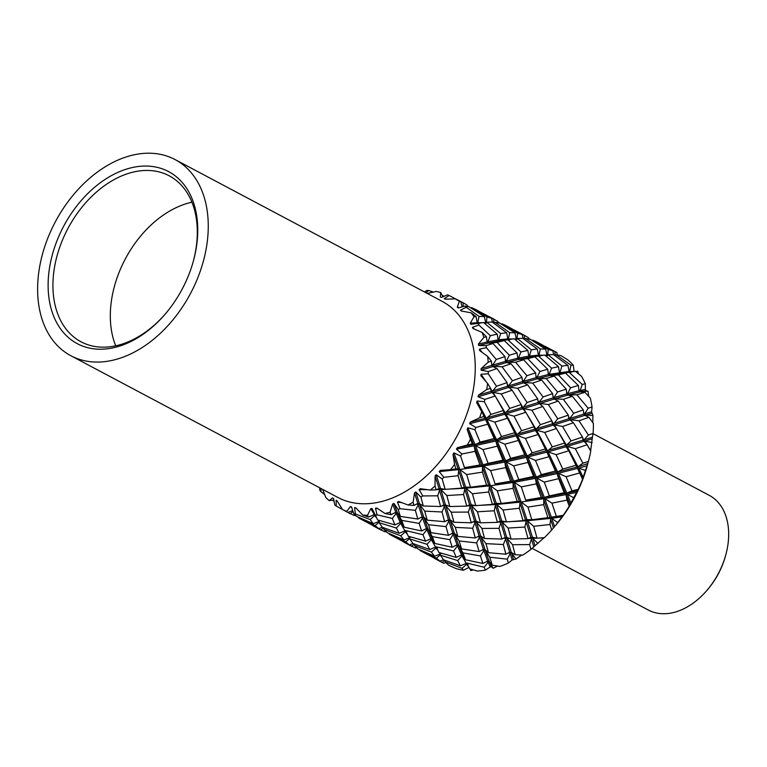 <?xml version="1.0" encoding="UTF-8"?>
<svg xmlns="http://www.w3.org/2000/svg" width="767" height="767" viewBox="0 0 767 767"><rect width="100%" height="100%" fill="white"/><g stroke="black" fill="none" stroke-linecap="round" stroke-linejoin="round"><path stroke-width="1.15" d="M182.306 288.862A97.399 67.084 118 0 1 164.963 314.384A97.399 67.084 118 0 1 68.541 337.672A97.399 67.084 118 0 1 63.565 226.418A97.399 67.084 118 0 1 158.568 167.695A97.399 67.084 118 0 1 193.485 260.655A97.399 67.084 118 0 1 182.306 288.862M193.332 261.183A93.977 64.725 -62 0 0 169.181 175.796A93.977 64.725 -62 0 0 67.832 228.671A93.977 64.725 -62 0 0 81.062 341.814A93.977 64.725 -62 0 0 165.317 313.962M175.01 159.536L441.993 301.258A111.062 76.499 118 0 1 457.631 434.966A111.062 76.499 118 0 1 337.854 497.457L70.861 355.744A111.062 76.499 118 0 1 55.234 222.037A111.062 76.499 118 0 1 175.01 159.536A111.062 76.499 118 0 1 190.638 293.243A111.062 76.499 118 0 1 70.861 355.744M191.923 202.229A93.977 64.725 -62 0 0 125.213 259.131A93.977 64.725 -62 0 0 115.702 345.831M725.831 554.704L725.544 555.759A61.513 42.367 118 0 1 725.39 556.315A61.513 42.367 118 0 1 707.529 589.698L706.81 590.523A64.927 44.716 -62 0 0 725.668 555.289A64.927 44.716 -62 0 0 725.831 554.704A64.927 44.716 -62 0 0 709.235 495.338L593.054 433.671M493.91 413.499L490.966 414.401L484.361 401.697L477.074 401.016L486.096 418.005L504.024 412.953L503.382 410.508L493.91 413.499M509.211 421.629L514.724 432.732L501.484 436.557L494.792 422.157L507.486 418.264L509.211 421.629M524.542 429.76L521.608 430.661L514.024 416.155L525.836 412.272L534.014 426.768L524.542 429.76M539.863 437.89L545.356 448.992L532.125 452.818L525.433 438.417L538.137 434.525L539.863 437.89M555.174 446.02L552.24 446.921L544.666 432.425L556.468 428.532L564.656 443.029L555.174 446.02M570.504 454.16L575.998 465.253L562.767 469.088L556.065 454.678L568.778 450.795L570.504 454.16M588.394 461.475L582.872 463.182L575.308 448.685L587.11 444.793L590.772 451.149A119.604 82.376 -62 0 1 588.394 461.475L582.537 479.298A119.604 82.376 -62 0 1 578.222 489.356L569.219 506.143A119.604 82.376 -62 0 1 563.237 515.299L555.289 525.798A109.355 75.319 118 0 0 587.043 466.451A109.355 75.319 118 0 0 587.311 465.464L587.829 463.575L578.002 466.787L577.733 467.592L576.563 466.604M322.686 489.413L325.735 497.361A119.604 82.376 118 0 0 329.11 500.611L332.619 497.869L333.578 498.56L334.834 505.108A119.604 82.376 118 0 0 336.234 506.038L336.157 500.276L337.164 500.889L342.533 509.566A119.604 82.376 118 0 0 346.751 511.378L350.375 506.565L351.526 506.882L353.702 513.545A119.604 82.376 118 0 0 355.37 513.928L354.594 507.581L355.773 507.812L362.714 515.05A119.604 82.376 118 0 0 367.527 515.319L370.816 508.646L372.091 508.55L375.264 515.031A119.604 82.376 118 0 0 377.096 514.839L375.456 508.205L376.741 508.022L385.024 513.497A119.604 82.376 118 0 0 390.115 512.193L392.666 503.957L393.979 503.478L398.159 509.47A119.604 82.376 118 0 0 400.029 508.713L397.431 502.088L398.735 501.522L408.054 504.983A119.604 82.376 118 0 0 413.106 502.203L414.554 492.817L415.829 491.963L420.949 497.198A119.604 82.376 118 0 0 422.751 495.933L419.137 489.634L420.383 488.713L430.354 490.046A119.604 82.376 118 0 0 435.052 485.962L435.1 475.914L436.25 474.744L442.204 479.011A119.604 82.376 118 0 0 443.815 477.304L439.213 471.609L440.335 470.392L450.526 469.644A119.604 82.376 118 0 0 454.582 464.495L453.009 454.304L453.968 452.904L460.583 456.029A119.604 82.376 118 0 0 461.916 453.997L456.403 449.165L457.314 447.717L467.304 445.033A119.604 82.376 118 0 0 470.449 439.165L467.161 429.347L467.86 427.794L474.936 429.712A119.604 82.376 118 0 0 475.895 427.478L469.625 423.691L470.267 422.118L479.634 417.775A119.604 82.376 118 0 0 481.676 411.543L476.671 402.627L477.074 401.016M427.296 293.454L436.145 291.46A119.604 82.376 118 0 1 440.699 292.515L440.316 297.03L441.418 297.452L447.573 294.854A119.604 82.376 118 0 1 449.126 295.516L444.266 298.679L445.33 299.188L455.512 298.871A119.604 82.376 118 0 1 459.337 301.421L457.305 307.164L458.196 307.96L464.965 306.071A119.604 82.376 118 0 1 466.192 307.26L460.459 310.146L461.303 311.018L471.159 312.821A119.604 82.376 118 0 1 474.025 316.713L470.257 323.204L470.88 324.326L478.042 323.377A119.604 82.376 118 0 1 478.886 325.007L472.434 327.336L472.999 328.516L482.127 332.418A119.604 82.376 118 0 1 483.843 337.413L478.378 344.134L478.694 345.505L486 345.668A119.604 82.376 118 0 1 486.403 347.652L479.433 349.158L479.682 350.577L487.707 356.444A119.604 82.376 118 0 1 488.167 362.216L481.139 368.649L481.13 370.183L488.33 371.554A119.604 82.376 118 0 1 488.263 373.759L481.014 374.248L480.928 375.801L487.553 383.385A119.604 82.376 118 0 1 486.738 389.578L478.378 395.197L478.042 396.798L484.888 399.406A119.604 82.376 118 0 1 484.361 401.697M425.944 292.735L428.743 290.511A119.604 82.376 118 0 0 426.989 290.415L424.391 291.911M556.823 352.542L550.15 348.995L556.823 352.542L557.369 354.929M573.332 365.197A119.604 82.376 -62 0 0 567.772 359.838L561.051 355.639L556.267 354.795L570.955 365.178L569.651 371.439L574.061 371.516L573.332 365.197L570.955 365.178M575.777 371.573L577.676 371.199L578.5 373.807M578.874 389.732L579.747 390.585L585.355 389.435L585.326 383.721A119.604 82.376 -62 0 0 581.52 376.338L575.461 371.305L561.223 373.347L560.313 372.867L560.61 373.443L565.567 373.098L578.328 385.475L570.61 387.757L558.395 374.9L565.567 373.098M585.355 389.435L585.873 390.652L588.011 391.247L588.692 396.309M591.606 411.812L592.057 406.951A119.604 82.376 -62 0 0 590.245 397.996L584.943 392.311L576.889 394.794L588.174 408.245L584.646 413.864L591.606 411.812L592.939 415.541L592.757 422.588M593.102 433.422L588.394 435.042L584.051 439.807L592.392 437.248L593.102 433.422A119.604 82.376 -62 0 0 593.39 423.47L588.903 417.325L584.77 415.35L583.802 414.122L583.284 409.904L573.716 413.25L563.352 399.329L572.345 396.29L583.284 409.904M592.392 437.248L590.648 450.938M549.987 524.503L550.831 517.773L551.741 518.252L554.57 526.632L551.646 530.007A119.604 82.376 -62 0 1 544.369 537.677L537.034 538.166L533.698 526.296L549.987 524.503L551.646 530.007M544.1 537.696L530.927 549.373A119.604 82.376 -62 0 1 522.816 555.087L515.203 554.771L512.538 544.704L529.642 544.599L530.927 549.373M521.675 555.049L515.98 559.057L512.183 559.929L508.358 563.045A119.604 82.376 -62 0 1 499.921 566.439L492.241 565.183L489.777 557.226L507.255 559.153L508.358 563.045M497.582 566.075L493.085 568.261L491.455 566.746L490.161 566.976L485.358 570.149A119.604 82.376 -62 0 1 477.132 571.012L469.577 568.759L466.863 563.074L484.226 567.235L485.358 570.149M473.258 569.871L470.746 570.59L470.046 568.903M469.059 567.331L463.373 570.245A119.604 82.376 -62 0 1 455.876 568.52L448.647 565.26L445.215 561.875L462.012 568.337L463.373 570.245M445.828 562.556L443.796 563.333L439.491 561.089L442.013 562.412L444.764 560.562M319.666 487.812L319.829 490.238A119.604 82.376 118 0 0 320.884 491.666L321.124 488.579M588.394 435.042L578.98 420.795L588.903 417.325M592.057 406.951L588.174 408.245M573.716 413.25L569.747 418.485L583.802 414.122M568.481 416.711L570.638 419.741L584.77 415.35M572.019 421.716L570.638 419.741L578.98 420.795M583.534 412.483L585.624 415.091L591.808 413.26M586.467 416.165L585.624 415.091L592.939 415.541M554.311 376.041L566.228 389.137L557.542 391.975L546.238 378.524L554.311 376.041L549.546 375.609L548.424 374.478L547.686 369.215L539.968 371.487L527.763 358.64L534.925 356.828L547.686 369.215M557.542 391.975L554.014 397.603L566.813 393.893L566.228 389.137M570.61 387.757L567.58 393.682L579.056 390.739L580.188 391.87L584.943 392.311M578.328 385.475L579.056 390.739M572.345 396.29L567.858 395.072L566.813 393.893M552.902 396.223L554.992 398.83L567.858 395.072M555.835 399.904L554.992 398.83L563.352 399.329M566.612 392.599L568.635 394.861L580.188 391.87M569.124 395.417L568.635 394.861L576.889 394.794M551.607 368.189L538.511 356.061L541.253 355.552L544.819 355.044L558.491 366.664L551.607 368.189L549.105 374.325L569.104 371.449L567.935 365.322L561.933 366.051L548.002 354.738L553.534 354.622L567.935 365.322M539.968 371.487L536.938 377.412L548.424 374.478M558.491 366.664L559.411 372.388M535.97 376.338L537.983 378.591L549.546 375.609M538.482 379.147L537.983 378.591L546.238 378.524M548.242 373.471L550.246 375.447L560.61 373.443M550.485 375.696L558.395 374.9M514.187 338.784L527.849 350.404L520.966 351.928L507.869 339.791L514.187 338.784M531.291 349.79L517.37 338.477L522.893 338.352L537.293 349.062L531.291 349.79L529.383 356.032L538.472 355.188L539.747 356.176M520.966 351.928L518.473 358.064L528.77 356.118L527.849 350.404M537.293 349.062L538.472 355.188M534.925 356.828L529.968 357.182L528.77 356.118M517.61 357.211L519.614 359.186L529.968 357.182M519.853 359.435L527.763 358.64M528.626 355.37L530.582 357.086L541.253 355.552M530.639 357.134L538.511 356.061M492.241 322.092L506.661 332.792L500.65 333.52L486.729 322.217L492.241 322.092M509.681 332.657L494.983 322.265L499.787 323.118L514.964 332.878L509.681 332.657L508.377 338.909L512.634 338.985M500.65 333.52L498.732 339.762L507.84 338.928L506.661 332.792M514.964 332.878L516.44 339.35M497.984 339.11L499.94 340.816L510.592 339.302M499.998 340.864L507.869 339.791M514.513 339.043L517.37 338.477M509.115 339.915L507.84 338.928M507.716 338.41L509.662 339.896M464.965 306.071L469.155 306.858L484.332 316.608L479.049 316.397L466.192 307.26M475.08 309.149L491.484 318.171L486.94 316.982L471.552 307.596L475.703 309.485M479.049 316.397L477.745 322.648L482.002 322.725M485.799 323.08L484.332 316.608M486.94 316.982L486.268 323.147M491.484 318.171L492.548 322.303M483.881 322.782L486.729 322.217M493.162 322.744L494.983 322.265M477.084 322.15L479.03 323.636M455.512 298.871L459.337 301.421M467.496 306.474L467.103 305.132L464.39 303.473L449.126 295.516M457.305 307.164L459.404 307.644M462.146 306.886L460.842 301.91M463.134 302.85L463.105 306.608M470.756 307.845L471.552 307.596M573.438 422.742L582.489 437.065L571.041 440.939L562.556 426.49L573.438 422.742L568.826 418.782L568.328 415.129L557.753 418.782L548.338 404.525L558.271 401.064L568.328 415.129M571.041 440.939L566.401 445.157L583.035 440.124L582.489 437.065M587.11 444.793L583.035 440.124M557.753 418.782L553.314 424.343L554.225 424.832L566.401 445.157L566.219 445.963L567.129 446.442L583.84 441.399M582.872 463.182L578.002 466.787L567.129 446.442L575.308 448.685M582.527 437.42L583.946 440.603L584.866 441.092L592.258 438.81M590.715 450.584L584.866 441.092L592.143 442.549M551.895 421.16L553.419 423.547L568.826 418.782M562.556 426.49L554.225 424.832L569.708 420.038M541.703 380.029L552.643 393.644L543.074 396.99L532.71 383.059L541.703 380.029L537.216 378.812L536.171 377.632L535.587 372.867L526.9 375.715L515.597 362.264L523.669 359.781L535.587 372.867M543.074 396.99L539.105 402.224L553.16 397.862L552.643 393.644M558.271 401.064L554.129 399.089L553.16 397.862M537.84 400.451L539.997 403.48L554.129 399.089M541.377 405.446L539.997 403.48L548.338 404.525M526.9 375.715L523.382 381.343L536.171 377.632M522.269 379.962L524.35 382.57L537.216 378.812M525.203 383.644L524.35 382.57L532.71 383.059M504.283 340.567L517.054 352.954L509.326 355.226L497.121 342.379L504.283 340.567L499.327 340.912L498.128 339.858L497.217 334.144L490.334 335.668L478.886 325.007M509.326 355.226L506.297 361.152L517.783 358.218L517.054 352.954M523.669 359.781L518.914 359.349L517.783 358.218M505.328 360.078L507.342 362.321L518.914 359.349M507.84 362.887L507.342 362.321L515.597 362.264M478.042 323.377L483.555 322.523L497.217 334.144M490.334 335.668L487.841 341.804L498.128 339.858M486.968 340.951L488.972 342.926L499.327 340.912M489.221 343.175L497.121 342.379M471.159 312.821L476.019 316.531L474.025 316.713M470.257 323.204L477.199 322.667L476.019 316.531M470.88 324.326L479.931 323.041M478.483 323.655L477.199 322.667M578.222 489.356L571.971 490.89L566.104 476.729L579.651 472.98L582.537 479.298M562.767 469.088L557.734 472.021L576.822 467.103L575.998 465.253M579.651 472.98L577.474 468.388L577.733 467.592L578.654 468.071L587.225 465.722M552.24 446.921L547.101 451.332L548.012 451.811L557.734 472.021L557.398 472.798L558.309 473.287L577.474 468.388L582.738 479.145M571.971 490.89L566.861 493.104L558.309 473.287L566.104 476.729M583.342 477.563L578.654 468.071L585.691 470.583M540.399 424.678L531.924 410.23L542.796 406.481L551.847 420.805L540.399 424.678L535.577 429.702L536.478 430.182L547.36 450.526L565.308 445.483L564.656 443.029M568.778 450.795L566.027 446.768L566.219 445.963L565.308 445.483M556.065 454.678L548.012 451.811L566.027 446.768M527.121 402.522L517.696 388.265L527.638 384.804L537.686 398.869L527.121 402.522L522.682 408.082L523.593 408.571L535.759 428.897L552.403 423.863L551.847 420.805M556.468 428.532L552.403 423.863M544.666 432.425L536.478 430.182L553.208 425.139M521.253 404.899L522.787 407.287L538.185 402.512L537.686 398.869M542.796 406.481L538.185 402.512M531.924 410.23L523.593 408.571L539.067 403.768M511.062 363.759L522.011 377.383L512.433 380.72L502.078 366.799L511.062 363.759L506.575 362.542L505.53 361.362L504.954 356.607L496.268 359.455L486.403 347.652M512.433 380.72L508.463 385.954L522.528 381.602L522.011 377.383M527.638 384.804L523.497 382.829L522.528 381.602M507.208 384.181L509.355 387.21L523.497 382.829M510.726 389.185L509.355 387.21L517.696 388.265M486 345.668L493.037 343.52L504.954 356.607M496.268 359.455L492.74 365.082L505.53 361.362M491.628 363.692L493.718 366.31L506.575 362.542M494.562 367.383L493.718 366.31L502.078 366.799M482.127 332.418L486.412 336.694L483.843 337.413M478.378 344.134L487.15 341.957L486.412 336.694M493.037 343.52L488.282 343.089L487.15 341.957M478.694 345.505L488.282 343.089M563.237 515.299L556.363 516.421L551.933 503.152L567.014 500.122L569.219 506.143M558.644 478.675L564.215 492.702L549.412 495.913L544.282 482.127L558.644 478.675L557.063 473.584L557.398 472.798L555.442 471.072L541.339 474.629L535.462 460.459L549.019 456.72L555.442 471.072M549.412 495.913L544.302 497.38L565.547 493.373L564.215 492.702M567.014 500.122L566.056 494.61L566.861 493.104L577.752 490.765M541.339 474.629L535.826 477.601L536.737 478.081L544.302 497.38L543.841 498.09L544.752 498.579L566.056 494.61L570.169 504.916M556.363 516.421L551.348 517.111L544.752 498.579L551.933 503.152M544.282 482.127L536.737 478.081L557.063 473.584L565.547 493.373L567.369 494.341L577.014 492.299M571.032 503.449L567.369 494.341L573.975 497.879M532.125 452.818L526.756 456.538L527.667 457.017L536.229 476.844L556.497 472.319L546.842 452.127L547.101 451.332L545.922 450.334M521.608 430.661L516.469 435.071L517.38 435.551L527.092 455.751L546.19 450.843L545.356 448.992M549.019 456.72L546.842 452.127L527.667 457.017L535.462 460.459M509.758 408.408L501.282 393.96L512.155 390.211L521.215 404.545L509.758 408.408L504.935 413.432L505.837 413.912L516.728 434.266L534.666 429.213L534.014 426.768M538.137 434.525L535.385 430.498L535.577 429.702L534.666 429.213M525.433 438.417L517.38 435.551L535.385 430.498M488.33 371.554L497.006 368.543L507.045 382.608L496.489 386.261L492.04 391.822L492.96 392.311L505.117 412.627L521.771 407.603L521.215 404.545M525.836 412.272L521.771 407.603M514.024 416.155L505.837 413.912L522.576 408.878M496.489 386.261L488.263 373.759M490.621 388.629L492.146 391.026L507.543 386.252L507.045 382.608M512.155 390.211L507.543 386.252M501.282 393.96L492.96 392.311L508.425 387.508M487.707 356.444L491.369 361.113L488.167 362.216M481.139 368.649L491.896 365.341L491.369 361.113M497.006 368.543L492.865 366.568L491.896 365.341M481.13 370.183L492.865 366.568M543.698 504.638L547.887 517.687L531.799 519.738L527.955 507.102L543.698 504.638L543.841 498.09L541.272 497.495L525.731 500.161L521.292 486.882L536.382 483.862L541.272 497.495M563.246 515.491L551.348 517.111L550.831 517.773L547.887 517.687M531.799 519.738L526.948 519.652L526.383 520.247L527.293 520.726L550.303 518.434L553.477 527.888M537.034 538.166L532.423 537.293L527.293 520.726L533.698 526.296M557.734 522.72L551.741 518.252L562.269 516.862M525.731 500.161L542.931 497.61L535.424 478.349L535.826 477.601L533.573 476.441L518.77 479.643L513.65 465.866L528.012 462.415L533.573 476.441M518.77 479.643L513.66 481.11L513.2 481.829L514.111 482.309L520.716 500.851L520.189 501.513L521.109 501.992L543.372 498.799L549.92 517.284M526.948 519.652L521.109 501.992L527.955 507.102M510.697 458.369L505.194 461.341L506.105 461.82L513.66 481.11L534.915 477.112L526.421 457.324L526.756 456.538L524.81 454.812L510.697 458.369L504.82 444.198L518.387 440.459L524.81 454.812M536.382 483.862L535.424 478.349L514.111 482.309L521.292 486.882M501.484 436.557L496.115 440.268L497.026 440.757L505.597 460.583L525.855 456.058L516.201 435.867L516.469 435.071L515.29 434.074M528.012 462.415L526.421 457.324L506.105 461.82L513.65 465.866M490.966 414.401L485.827 418.801L486.748 419.29L496.45 439.491L515.558 434.582L514.724 432.732M518.387 440.459L516.201 435.867L497.026 440.757L504.82 444.198M484.888 399.406L495.204 396.012L503.382 410.508M507.486 418.264L504.744 414.238L504.935 413.432L504.024 412.953M494.792 422.157L486.748 419.29L504.744 414.238M487.553 383.385L490.573 388.275L486.738 389.578M478.378 395.197L491.139 391.343L490.573 388.275M495.204 396.012L491.139 391.343M478.042 396.798L491.944 392.618M524.858 527.063L528.032 538.626L511.062 539.067L508.099 528.051L524.858 527.063L526.383 520.247L525.472 519.767L523.036 520.64L506.402 521.905L503.056 510.026L519.355 508.243L523.036 520.64M529.642 544.599L531.819 537.82L530.908 537.331L528.032 538.626M511.062 539.067L506.757 537.427L506.124 537.868L507.035 538.348L509.317 538.396M528.463 538.396L531.215 538.338L533.736 546.622M515.203 554.771L511.282 552.384L507.035 538.348L512.538 544.704M532.423 537.293L531.819 537.82L532.739 538.3L543.908 537.878M534.973 545.653L532.739 538.3L537.983 543.554M506.402 521.905L501.791 521.033L501.187 521.55L502.097 522.039L525.817 520.841L530.908 537.331M506.757 537.427L502.097 522.039L508.099 528.051M513.056 488.378L517.246 501.426L501.158 503.478L497.313 490.842L513.056 488.378L513.2 481.829L510.64 481.235L495.099 483.891L490.65 470.622L505.75 467.602L510.64 481.235M519.355 508.243L520.189 501.513L517.246 501.426M501.158 503.478L496.307 503.382L495.741 503.977L496.652 504.465L519.671 502.164L525.472 519.767M501.791 521.033L496.652 504.465L503.056 510.026M495.099 483.891L512.289 481.35L504.782 462.089L505.194 461.341L502.941 460.181L488.119 463.383L483.018 449.606L497.361 446.145L502.941 460.181M488.119 463.383L483.018 464.85L482.558 465.559L483.459 466.039L490.075 484.591L489.557 485.252L490.468 485.732L512.73 482.539L519.278 501.024M496.307 503.382L490.468 485.732L497.313 490.842M480.065 442.108L474.552 445.081L475.473 445.56L483.018 464.85L504.283 460.852L495.779 441.054L496.115 440.268L494.169 438.542L480.065 442.108L474.936 429.712M505.75 467.602L504.782 462.089L483.459 466.039L490.65 470.622M475.895 427.478L487.754 424.199L494.169 438.542M467.86 427.794L474.955 444.323L495.214 439.788L485.569 419.607L485.827 418.801L484.648 417.804M497.361 446.145L495.779 441.054L475.473 445.56L483.018 449.606M481.676 411.543L484.082 416.471L479.634 417.775M470.267 422.118L484.926 418.322L484.082 416.471M487.754 424.199L485.569 419.607L469.625 423.691M503.325 544.522L505.894 554.215L488.483 552.691L485.962 543.64L503.325 544.522L506.124 537.868L505.223 537.389L501.877 539.048L484.571 538.511L481.897 528.444L499.01 528.338L501.877 539.048M507.255 559.153L510.64 552.739L509.729 552.259L505.894 554.215M488.483 552.691L485.003 549.584L484.351 549.853L485.952 550.438M508.253 552.94L509.988 553.093L512.183 559.929M492.241 565.183L489.26 561.434L485.252 550.342L489.777 557.226M511.282 552.384L510.64 552.739L512.835 553.323M513.487 559.306L511.551 553.228L515.98 559.057M484.571 538.511L480.65 536.123L479.998 536.478L482.203 537.063M503.363 538.242L505.501 538.309L509.729 552.259M485.003 549.584L480.919 536.967L485.962 543.64M494.226 510.793L497.39 522.365L480.42 522.806L477.457 511.79L494.226 510.793L495.741 503.977L494.84 503.497L492.404 504.379L475.77 505.645L472.414 493.766L488.723 491.983L492.404 504.379M499.01 528.338L501.187 521.55L500.276 521.071L497.39 522.365M480.42 522.806L476.115 521.157L475.492 521.598L476.393 522.087L478.666 522.135M497.821 522.135L500.583 522.078L505.223 537.389M480.65 536.123L476.393 522.087L481.897 528.444M475.77 505.645L471.159 504.772L470.555 505.29L471.465 505.779L495.175 504.581L500.276 521.071M476.115 521.157L471.465 505.779L477.457 511.79M482.414 472.117L486.604 485.156L470.516 487.208L466.681 474.581L482.414 472.117L482.558 465.559L479.998 464.965L464.457 467.63L460.583 456.029M488.723 491.983L489.557 485.252L486.604 485.156M470.516 487.208L465.665 487.122L465.099 487.716L466.01 488.195L489.039 485.904L494.84 503.497M471.159 504.772L466.01 488.195L472.414 493.766M461.916 453.997L475.109 451.341L479.998 464.965M464.457 467.63L481.647 465.08L474.15 445.828L474.552 445.081L472.309 443.92L467.304 445.033M453.968 452.904L459.443 468.33L458.925 468.982L459.836 469.471L482.088 466.269L488.646 484.763M465.665 487.122L459.836 469.471L466.681 474.581M470.449 439.165L472.309 443.92M457.314 447.717L473.642 444.592L467.161 429.347M475.109 451.341L474.15 445.828L456.403 449.165M480.439 555.922L482.874 563.477L465.483 559.737L462.942 552.892L480.439 555.922L484.351 549.853L483.44 549.373L479.116 551.569L461.6 548.923L459.136 540.965L476.614 542.892L479.116 551.569M484.226 567.235L488.608 561.597L487.697 561.118L482.874 563.477M465.483 559.737L463.057 555.385L462.415 555.452L463.364 555.95M486.786 561.521L487.956 561.77L490.161 566.976M467.621 564.78L466.863 563.074M489.26 561.434L488.608 561.597L489.825 562.144M491.455 566.746L489.519 562.086L493.085 568.261M461.6 548.923L458.628 545.174L457.976 545.337L459.193 545.883M482.28 549.91L483.689 550.121L487.697 561.118M463.057 555.385L458.887 545.826L462.942 552.892M472.683 528.252L475.252 537.955L457.841 536.421L455.33 527.38L472.683 528.252L475.492 521.598L474.581 521.119L471.235 522.787L453.939 522.25L451.255 512.174L468.369 512.078L471.235 522.787M476.614 542.892L479.998 536.478L479.087 535.999L475.252 537.955M457.841 536.421L454.361 533.324L453.709 533.592L455.31 534.168M477.62 536.679L479.356 536.833L483.44 549.373M458.628 545.174L454.61 534.072L459.136 540.965M453.939 522.25L450.018 519.863L449.366 520.218L451.571 520.803M472.721 521.982L474.859 522.049L479.087 535.999M454.361 533.324L450.277 520.707L455.33 527.38M463.575 494.533L466.748 506.105L449.778 506.536L446.825 495.53L463.575 494.533L465.099 487.716L464.198 487.237L461.763 488.109L445.138 489.384L442.204 479.011M468.369 512.078L470.555 505.29L469.644 504.811L466.748 506.105M449.778 506.536L445.474 504.897L444.841 505.338L445.752 505.817L448.024 505.865M467.18 505.875L469.95 505.817L474.581 521.119M450.018 519.863L445.752 505.817L451.255 512.174M443.815 477.304L458.081 475.722L461.763 488.109M445.138 489.384L440.517 488.512L439.922 489.03L440.833 489.519L464.534 488.311L469.644 504.811M445.474 504.897L440.833 489.519L446.825 495.53M454.582 464.495L455.972 468.896L450.526 469.644M458.081 475.722L458.925 468.982L455.972 468.896M439.213 471.609L458.407 469.644L464.198 487.237M457.64 560.552L460.421 565.816L443.518 559.776L440.488 555.241L457.64 560.552L462.415 555.452L461.504 554.972L456.202 557.417L438.945 552.499L436.96 548.482L436.222 546.813L453.594 550.965L456.202 557.417M462.012 568.337L467.113 563.841L466.202 563.361L460.421 565.816M465.722 563.544L468.464 566.564M444.639 560.198L445.215 561.875M467.726 563.879L467.113 563.841L468.023 564.33M460.823 555.26L461.772 555.519L466.202 563.361M439.414 552.643L440.488 555.241M437.094 547.619L436.471 547.58L437.391 548.069M449.798 539.661L452.242 547.216L434.841 543.467L432.31 536.632L449.798 539.661L453.709 533.592L452.798 533.113L448.484 535.308L430.968 532.662L428.494 524.705L445.982 526.622L448.484 535.308M453.594 550.965L457.976 545.337L457.055 544.858L452.242 547.216M434.841 543.467L432.415 539.115L431.773 539.182L432.722 539.68M456.144 545.26L457.314 545.5L461.504 554.972M436.96 548.482L436.222 546.813M430.968 532.662L427.986 528.914L427.334 529.077L428.561 529.623M451.638 533.65L453.048 533.851L457.055 544.858M432.415 539.115L428.245 529.566L432.31 536.632M442.041 511.992L444.62 521.694L427.2 520.16L424.697 511.119L442.041 511.992L444.841 505.338L443.94 504.859L440.603 506.527L423.298 505.99L420.949 497.198M445.982 526.622L449.366 520.218L448.455 519.738L444.62 521.694M427.2 520.16L423.72 517.063L423.068 517.322L424.669 517.898M446.988 520.419L448.724 520.572L452.798 533.113M427.986 528.914L423.969 517.802L428.494 524.705M422.751 495.933L437.736 495.818L440.603 506.527M423.298 505.99L419.386 503.593L418.734 503.957L420.939 504.542M442.089 505.721L444.218 505.779L448.455 519.738M423.72 517.063L419.645 504.446L424.697 511.119M435.052 485.962L436.116 489.845L430.354 490.046M437.736 495.818L439.922 489.03L439.002 488.55L436.116 489.845M419.137 489.634L427.411 489.701M436.548 489.614L439.318 489.557L443.94 504.859M434.17 558.213L439.491 561.089M436.356 558.127L439.932 561.099L420 550.524L436.356 558.127L440.316 554.829M443.594 559.805L439.932 561.099M431.38 552.077L434.563 556.219L418.015 548.999L414.573 545.615L431.38 552.077L436.471 547.58L435.56 547.101L429.779 549.556L412.876 543.506L409.856 538.98L426.998 544.292L429.779 549.556M440.785 553.822L434.563 556.219M419.798 549.824L420 550.524M435.09 547.283L437.823 550.294M413.988 543.937L414.573 545.615M422.962 534.704L425.56 541.157L408.312 536.238L405.58 530.543L422.962 534.704L427.334 529.077L426.423 528.597L421.601 530.956L404.199 527.207L401.678 520.371L419.156 523.391L421.601 530.956M426.998 544.292L431.773 539.182L430.862 538.702L425.56 541.157M430.182 538.99L431.131 539.249L435.56 547.101M408.773 536.382L409.856 538.98M406.462 531.349L405.839 531.32L406.75 531.809M404.199 527.207L401.764 522.854L401.131 522.921L402.081 523.42M425.512 529L426.682 529.24L430.862 538.702M406.309 532.193L405.58 530.543M400.029 508.713L415.35 510.362L417.842 519.048L400.336 516.402L398.159 509.47M419.156 523.391L423.068 517.322L422.157 516.843L417.842 519.048M400.336 516.402L397.354 512.653L396.702 512.816L397.92 513.363M421.006 517.38L422.406 517.591L426.423 528.597M401.764 522.854L397.613 513.305L401.678 520.371M413.106 502.203L413.979 505.434L408.054 504.983M415.35 510.362L418.734 503.957L417.823 503.468L413.979 505.434M397.431 502.088L401.515 502.606M416.347 504.159L418.082 504.312L422.157 516.843M416.347 547.801L417.334 548.415M414.122 544.302L411.371 546.152L412.004 546.497L408.859 544.819L415.551 548.06L416.596 547.724M403.528 541.943L408.859 544.819M405.714 541.857L409.29 544.838L389.368 534.263L405.714 541.857L409.683 538.559M412.962 543.544L409.29 544.838M400.748 535.817L403.921 539.958L387.383 532.739L383.931 529.345L400.748 535.817L405.839 531.32L404.928 530.841L399.147 533.295L382.234 527.245L379.214 522.72L396.357 528.022L399.147 533.295M410.144 537.562L403.921 539.958M389.166 533.564L389.368 534.263M404.458 531.023L407.181 534.033M383.347 527.667L383.931 529.345M377.096 514.839L392.32 518.444L394.928 524.896L377.671 519.978L375.264 515.031M396.357 528.022L401.131 522.921L400.221 522.442L394.928 524.896M399.54 522.73L400.489 522.989L404.928 530.841M378.141 520.122L379.214 522.72M375.82 515.088L375.207 515.06L376.118 515.549M390.115 512.193L390.969 514.686L385.024 513.497M392.32 518.444L396.702 512.816L395.791 512.337L390.969 514.686M375.456 508.205L377.901 508.828M394.88 512.739L396.05 512.979L400.221 522.442M385.705 531.541L386.702 532.154M383.481 528.051L380.739 529.892L381.372 530.237L378.217 528.559L384.919 531.79L385.954 531.464M372.896 525.683L378.217 528.559M375.073 525.596L378.658 528.578L358.726 518.003L375.073 525.596L379.042 522.289M382.321 527.274L378.658 528.578M355.37 513.928L370.106 519.556L373.28 523.698L356.751 516.479L353.702 513.545M379.502 521.292L373.28 523.698M358.525 517.303L358.726 518.003M367.527 515.319L368.505 517.035L362.714 515.05M370.106 519.556L375.207 515.06L374.296 514.58L368.505 517.035M354.594 507.581L356.128 508.195M373.817 514.762L376.549 517.773M355.073 515.28L356.07 515.894M353.098 511.618L350.107 513.622L350.74 513.976L347.585 512.298L354.277 515.529L355.313 515.203M336.234 506.038L347.585 512.298M346.751 511.378L342.533 509.566M352.791 510.659L348.017 512.318M332.619 500.362L334.076 501.043M320.884 491.666L324.594 494.485M329.11 500.611L333.885 500.046M333.559 501.024L334.038 500.851M531.013 339.743L528.578 338.352M550.15 348.995L544.791 346.205M500.362 323.473L497.946 322.092M528.77 339.004L528.377 337.653L514.158 329.935M536.363 341.679L552.758 350.701L548.223 349.512L532.825 340.117L536.986 342.015M554.445 355.274L556.267 354.795M553.812 354.824L552.758 350.701M548.223 349.512L547.552 355.677M555.03 351.631L555.011 355.121M532.03 340.375L532.825 340.117M524.398 335.371L524.379 338.861M443.968 296.398L442.425 295.439M433.259 292.074L428.743 290.511M469.72 307.203L467.304 305.832M498.138 322.744L497.735 321.392L483.517 313.674M505.721 325.409L522.116 334.441L517.581 333.242L502.193 323.856L506.345 325.754M530.419 339.378L545.605 349.138L540.323 348.918L525.625 338.535L530.419 339.378M585.326 383.721L582.239 384.459L569.152 372.321L571.923 371.813M569.152 372.321L561.281 373.395M559.268 371.64L560.025 372.292L561.933 366.051M570.389 372.436L569.104 371.449M568.989 370.931L570.936 372.417M548.002 354.738L545.145 355.303M540.294 356.156L539.019 355.179L543.276 355.246M547.072 355.61L545.605 349.138M538.357 354.67L539.019 355.179L540.323 348.918M525.625 338.535L523.803 339.004M523.18 338.563L522.116 334.441M516.91 339.417L517.581 333.242M502.193 323.856L501.397 324.105M493.747 322.591L493.766 319.11M443.719 296.503L443.575 295.87M442.933 296.829L440.699 292.515M588.011 391.247L579.967 391.228L582.239 384.459M585.873 390.652L581.127 391.956M532.02 548.3L648.355 610.043A64.927 44.716 -62 0 0 706.81 590.523M350.375 506.565L351.89 507.927M370.816 508.646L374.296 514.58M372.091 508.55L372.359 509.067M392.666 503.957L395.791 512.337M393.979 503.478L397.354 512.653M414.554 492.817L417.823 503.468M415.829 491.963L419.386 503.593M435.1 475.914L439.002 488.55M436.25 474.744L440.517 488.512M453.009 454.304L458.014 468.503M484.466 417.43L484.926 418.322M481.014 374.248L485.885 381.41M515.108 433.7L515.558 434.582M479.433 349.158L482.203 352.36M545.749 449.97L546.19 450.843M472.434 327.336L474.351 329.062M576.391 466.24L576.822 467.103M460.459 310.146L461.859 311.105M464.39 303.473L458.244 300.213M525.663 335.994L519.518 332.734M495.031 319.734L488.876 316.474M372.206 508.789L375.657 515.903"/></g></svg>
